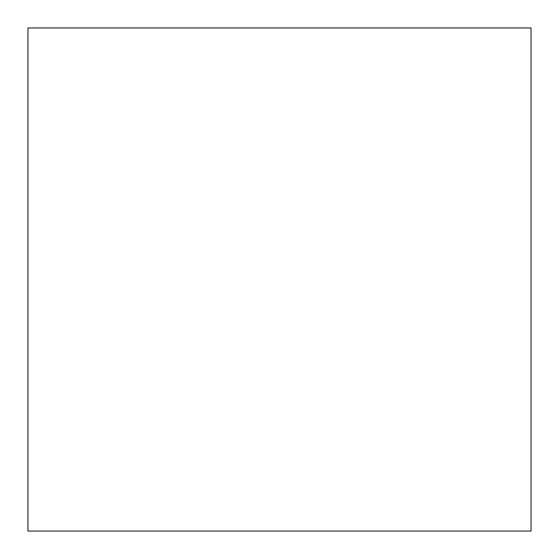 <?xml version="1.0" encoding="UTF-8"?>
<svg xmlns="http://www.w3.org/2000/svg" width="559" height="559" viewBox="0 0 559 559"><rect width="100%" height="100%" fill="white"/><g stroke="black" fill="none" stroke-linecap="round" stroke-linejoin="round"><path stroke-width="0.84" d="M531.05 531.05L531.05 27.95L531.05 531.05L27.95 531.05L27.95 27.95L531.05 27.95"/></g></svg>
